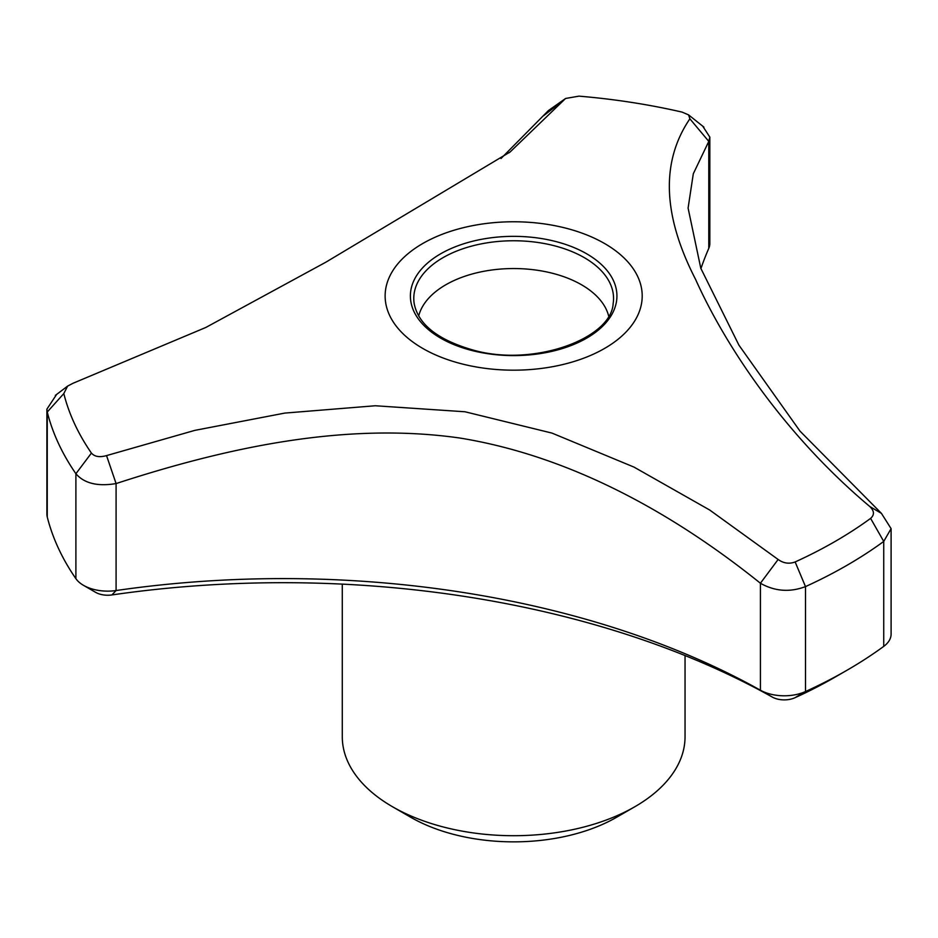<?xml version="1.0" encoding="UTF-8"?>
<svg xmlns="http://www.w3.org/2000/svg" width="938" height="938" viewBox="0 0 938 938"><rect width="100%" height="100%" fill="white"/><g stroke="black" fill="none" stroke-linecap="round" stroke-linejoin="round"><path stroke-width="1.41" d="M778.13 559.482C783.5 563.339 789.175 564.16 795.143 561.956A454.578 262.452 0 0 0 870.605 518.386C874.591 514.856 874.333 510.905 869.831 506.543C786.583 436.662 726.833 348.866 695.562 279.36C662.615 215.236 660.727 161.723 689.876 118.809L688.609 114.905L682.043 112.091A454.578 262.452 0 0 0 578.957 96.145L565.591 98.467L510.178 151.921L325.849 262.194L205.797 327.479L72.988 383.279L67.618 386.093L63.807 393.573A454.578 262.452 0 0 0 91.42 453.089C94.586 456.7 99.627 457.545 106.545 455.598L194.846 430.366L284.824 413.083L375.282 405.755L464.99 411.77L552.001 433.098L634.006 467.101L709.679 510.014L778.13 559.482L760.413 583.248L760.413 690.216A34.272 19.792 0 0 0 805.496 691.54A471.298 272.102 0 0 0 846.932 670.283A471.298 272.102 0 0 0 883.737 646.376A34.272 19.792 0 0 0 891.1 634.123L891.1 528.645L883.737 541.425A471.298 272.102 180 0 1 805.496 586.602C789.866 592.499 774.847 591.386 760.413 583.248C677.728 516.779 574.49 456.618 459.772 438.023C345.665 421.725 227.231 447.344 116.089 483.574C97.611 486.658 84.209 483.375 75.896 473.725A471.298 272.102 180 0 1 47.252 412.017L46.9 409.156L56.597 394.452M46.9 409.156L46.9 514.13A34.272 19.792 0 0 0 47.252 516.967A471.298 272.102 0 0 0 75.896 578.676A34.272 19.792 0 0 0 83.494 585.335A34.272 19.792 0 0 0 116.089 590.541A685.526 395.777 0 0 1 760.413 690.216L772.349 697.098A17.142 9.896 0 0 0 794.885 697.766A454.156 262.206 0 0 0 834.808 677.283L846.932 670.283M342.288 584.128L342.288 736.764A171.384 98.947 0 0 0 392.483 806.727L410.656 817.221A145.671 84.103 0 0 0 616.676 817.221L634.85 806.727A171.384 98.947 0 0 0 685.045 736.764L685.045 655.568M410.656 817.221L392.483 806.727A171.384 98.947 0 0 0 634.85 806.727M608.645 315.989A95.969 55.412 0 0 0 513.661 268.549A95.969 55.412 0 0 0 418.688 315.989M702.738 126.173L709.82 137.1L708.788 141.38L693.299 173.788L688.093 208.072L700.803 268.28L738.921 345.149L800.02 431.14L881.439 513.379L891.1 528.645M689.876 118.809L708.788 141.38L708.788 248.347A685.526 395.777 0 0 0 700.932 268.608M500.986 158.545L548.46 110.532L565.591 98.478M422.78 348.444A128.541 74.208 0 0 0 619.971 337.692A128.541 74.208 0 0 0 564.723 227.875A128.541 74.208 0 0 0 407.362 254.257A128.541 74.208 0 0 0 422.78 348.444M708.788 248.347A34.272 19.792 0 0 0 709.82 243.517L709.82 137.1M83.494 585.335L95.617 592.335A17.142 9.896 0 0 0 111.915 594.938L116.089 590.541L116.089 483.574L106.545 455.598M772.349 697.098A702.656 405.673 0 0 0 111.915 594.938M795.143 561.956L805.496 586.602L805.496 691.54L794.885 697.766M883.737 646.376L883.737 541.414L870.605 518.386M881.439 513.379L869.831 506.543M91.42 453.089L75.896 473.725M63.807 393.573L47.252 412.017L47.252 516.967M543.477 115.808L564.617 99.428M75.896 578.676L75.896 473.713M586.696 253.811A103.286 59.633 180 0 1 540.394 353.567A103.286 59.633 180 0 1 413.904 280.544A103.286 59.633 180 0 1 586.696 253.811M584.292 257.645A99.885 57.664 180 0 1 613.159 303.525C611.412 338.559 534.097 367.098 473.913 350.284C438.175 340.177 418.254 324.583 414.174 303.525A99.885 57.664 180 0 1 471.392 246.178A99.885 57.664 180 0 1 584.292 257.645M688.609 114.905L703.899 127.099M55.33 395.414L67.63 386.104M508.935 152.847L510.178 151.921"/></g></svg>
